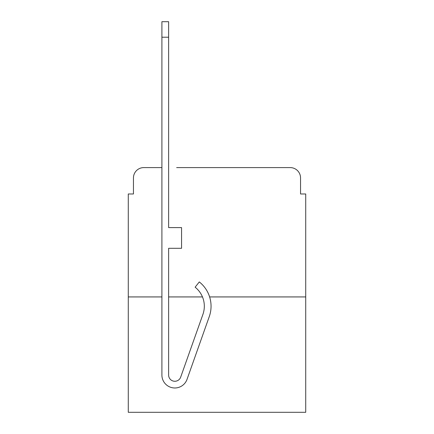 <?xml version="1.0" encoding="UTF-8"?>
<svg xmlns="http://www.w3.org/2000/svg" width="434" height="434" viewBox="0 0 434 434"><rect width="100%" height="100%" fill="white"/><g stroke="black" fill="none" stroke-linecap="round" stroke-linejoin="round"><path stroke-width="0.65" d="M133.45 177.94L133.45 193.976L133.45 177.94A10.345 10.345 0 0 1 143.795 167.595L161.904 167.595L143.795 167.595M161.904 296.932L128.274 296.932L128.274 412.3L305.726 412.3L305.726 193.976L300.55 193.976L300.55 177.94A10.345 10.345 0 0 0 290.205 167.595L176.649 167.595M128.274 296.932L128.274 193.976L133.45 193.976M305.726 296.932L209.622 296.932M202.472 296.932L168.625 296.932M257.351 167.595L290.205 167.595M300.55 193.976L300.55 177.94M209.269 316.614L187.027 379.37A12.933 12.933 0 0 1 161.904 375.052L161.904 21.7L168.625 21.7L168.625 227.606L181.564 227.606L181.564 248.302L168.625 248.302L168.625 375.052A6.206 6.206 0 0 0 180.685 377.124L202.928 314.362A24.315 24.315 0 0 0 195.126 287.194L199.304 281.926A31.042 31.042 0 0 1 209.269 316.614L187.027 379.37M180.685 377.124A6.206 6.206 0 0 1 168.625 375.052M161.904 37.221L168.625 37.221"/></g></svg>
